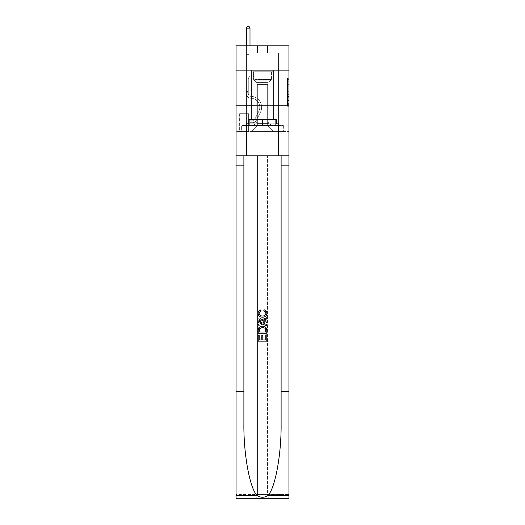 <?xml version="1.0" encoding="UTF-8"?>
<svg xmlns="http://www.w3.org/2000/svg" width="525" height="525" viewBox="0 0 525 525"><rect width="100%" height="100%" fill="white"/><g stroke="black" fill="none" stroke-linecap="round" stroke-linejoin="round"><path stroke-width="0.39" stroke-dasharray="2.62 1.97" d="M287.503 86.789L287.503 91.278L288.934 91.278L288.934 104.882L288.934 79.636L288.934 91.278L287.503 91.278L287.503 79.216L287.503 106.286L287.503 78.238L287.503 104.324L288.934 104.324L287.503 104.324L288.934 104.324L287.503 104.324L287.503 99.835L287.503 106.286L288.934 106.286L288.934 78.238L288.934 104.252L288.934 93.24L287.503 93.24L288.934 93.24L288.934 99.835L288.934 80.2L287.503 80.2L288.934 80.2L288.934 106.286L288.934 79.636L288.934 106.286L287.503 106.286L287.503 78.238L288.934 78.238L288.934 79.636L288.934 78.238L288.934 79.636L288.934 78.238L288.934 79.216L288.934 78.238L287.503 78.238L287.503 80.2L288.934 80.2L287.503 80.2L287.503 86.789L288.934 86.789M273.643 70.114L273.643 105.833L251.357 105.833L273.643 105.833L251.357 105.833L273.643 105.833L273.643 119.549L251.357 119.549L273.643 119.549L251.357 119.549L273.643 119.549L273.643 105.833L251.357 105.833L251.357 119.549L251.357 105.833L273.643 105.833L251.357 105.833L273.643 105.833L273.643 70.114L251.357 70.114L251.357 105.833L251.357 70.114L273.643 70.114M248.784 113.689L239.636 113.689L248.784 113.689L248.784 131.552L239.636 131.552L248.784 131.552M239.636 113.689L239.636 131.552M288.934 89.598L288.934 88.193L288.934 89.598L287.503 89.598L287.503 83.948L287.503 100.57L287.503 96.397L288.934 96.397L287.503 96.397L287.503 106.286L288.934 106.286L287.503 106.286L288.934 106.286L287.503 106.286L287.503 78.238L288.934 78.238L287.503 78.238L288.934 78.238L287.503 78.238L287.503 89.598L288.934 89.598M288.934 391.591L281.111 391.591L281.111 155.84L288.934 155.84L288.934 105.833L288.934 131.552L236.066 131.552L288.934 131.552L288.934 45.826L267.501 45.826L288.934 45.826L288.934 52.966L288.934 45.826L236.066 45.826L257.499 45.826L236.066 45.826L236.066 52.966L257.499 52.966L236.066 52.966L236.066 45.826L236.066 70.114L288.934 70.114L236.066 70.114L236.066 105.833L288.934 105.833L236.066 105.833L236.066 131.552L236.066 105.833L288.934 105.833L236.066 105.833L236.066 498.75L288.934 498.75L236.066 498.75L236.066 494.465L288.934 494.465L288.934 105.833L236.066 105.833L288.934 105.833L236.066 105.833L236.066 155.84L236.066 105.833M246.428 52.966L246.428 125.554L251.639 125.554A5.716 5.716 0 0 0 257.355 119.838L257.355 84.4L257.355 125.836L257.355 84.4L257.355 125.836L257.355 84.4L267.645 84.4L267.645 119.838A5.716 5.716 0 0 0 273.361 125.554L278.572 125.554L278.572 52.966L278.572 125.554L278.572 52.966L278.572 125.554L278.572 52.966L278.572 125.554L278.572 52.966L278.572 125.554L278.572 52.966L278.572 125.554L278.572 52.966L278.572 125.554L278.572 52.966L278.572 125.554L278.572 52.966L278.572 125.554L278.572 52.966L278.572 125.554L283.362 125.554L273.361 125.554L278.572 125.554L273.361 125.554L278.572 125.554L273.361 125.554L278.572 125.554L273.361 125.554L278.572 125.554L273.361 125.554L278.572 125.554L273.361 125.554L278.572 125.554L273.361 125.554L278.572 125.554L273.361 125.554L278.572 125.554L278.572 52.966L275.002 52.966L278.572 52.966L275.002 52.966L278.572 52.966L275.002 52.966L278.572 52.966L275.002 52.966L278.572 52.966L275.002 52.966L278.572 52.966L275.002 52.966L278.572 52.966L275.002 52.966L278.572 52.966L275.002 52.966L278.572 52.966L275.002 52.966L278.572 52.966L275.002 52.966L278.572 52.966L278.572 125.554L273.361 125.554A5.716 5.716 0 0 1 267.645 119.838A5.716 5.716 0 0 0 273.361 125.554A5.716 5.716 0 0 1 267.645 119.838A5.716 5.716 0 0 0 273.361 125.554A5.716 5.716 0 0 1 267.645 119.838A5.716 5.716 0 0 0 273.361 125.554A5.716 5.716 0 0 1 267.645 119.838A5.716 5.716 0 0 0 273.361 125.554A5.716 5.716 0 0 1 267.645 119.838A5.716 5.716 0 0 0 273.361 125.554A5.716 5.716 0 0 1 267.645 119.838A5.716 5.716 0 0 0 273.361 125.554A5.716 5.716 0 0 1 267.645 119.838A5.716 5.716 0 0 0 273.361 125.554A5.716 5.716 0 0 1 267.645 119.838A5.716 5.716 0 0 0 273.361 125.554A5.716 5.716 0 0 1 267.645 119.838L267.645 84.4L267.645 125.836L257.355 125.836L267.645 125.836L273.361 131.552L283.362 131.552L251.639 131.552L273.361 131.552L267.645 125.836L273.361 131.552L267.645 125.836L267.645 84.4L267.645 125.836L267.645 84.4L257.211 84.4L257.211 95.117L249.998 95.117L249.998 52.966L246.428 52.966L246.428 125.554L251.639 125.554A5.716 5.716 0 0 0 257.355 119.838L257.355 84.4L257.211 95.117L249.998 95.117L249.998 52.966L246.428 52.966L246.428 125.554L251.639 125.554L241.638 125.554L251.639 125.554L246.428 125.554L246.428 52.966L246.428 125.554L246.428 52.966L246.428 125.554L246.428 52.966L246.428 125.554L246.428 52.966L246.428 125.554L246.428 52.966L246.428 125.554L246.428 52.966L246.428 125.554L246.428 52.966L246.428 125.554L246.428 52.966L249.998 52.966L246.428 52.966L249.998 52.966L246.428 52.966L249.998 52.966L246.428 52.966L249.998 52.966L246.428 52.966L249.998 52.966L246.428 52.966L249.998 52.966L246.428 52.966L249.998 52.966L246.428 52.966L249.998 52.966L246.428 52.966L249.998 52.966L246.428 52.966L246.428 125.554L246.428 52.966M257.355 119.838L257.355 84.4L257.211 95.117L249.998 95.117L249.998 52.966L249.998 95.117L249.998 52.966L249.998 95.117L249.998 52.966L249.998 95.117L249.998 52.966L249.998 95.117L249.998 52.966L249.998 95.117L249.998 52.966L249.998 95.117L249.998 52.966L249.998 95.117L249.998 52.966L249.998 95.117L249.998 52.966L249.998 95.117L257.211 95.117L249.998 95.117L257.211 95.117L249.998 95.117L257.211 95.117L249.998 95.117L257.211 95.117L249.998 95.117L257.211 95.117L249.998 95.117L257.211 95.117L249.998 95.117L257.211 95.117L249.998 95.117L257.211 95.117L249.998 95.117L257.211 95.117L257.355 84.4L257.355 119.838A5.716 5.716 0 0 1 251.639 125.554A5.716 5.716 0 0 0 257.355 119.838A5.716 5.716 0 0 1 251.639 125.554A5.716 5.716 0 0 0 257.355 119.838A5.716 5.716 0 0 1 251.639 125.554A5.716 5.716 0 0 0 257.355 119.838A5.716 5.716 0 0 1 251.639 125.554A5.716 5.716 0 0 0 257.355 119.838A5.716 5.716 0 0 1 251.639 125.554A5.716 5.716 0 0 0 257.355 119.838A5.716 5.716 0 0 1 251.639 125.554A5.716 5.716 0 0 0 257.355 119.838A5.716 5.716 0 0 1 251.639 125.554A5.716 5.716 0 0 0 257.355 119.838A5.716 5.716 0 0 1 251.639 125.554A5.716 5.716 0 0 0 257.355 119.838M288.934 52.966L267.501 52.966L288.934 52.966M239.781 131.552L248.64 131.552L239.781 131.552L239.781 113.689L248.64 113.689L248.64 131.552L248.64 113.689L239.781 113.689L239.781 131.552M241.638 131.552L251.639 131.552L257.355 125.836L251.639 131.552L257.355 125.836L251.639 131.552L241.638 131.552L241.638 125.554L241.638 131.552M267.789 84.4L267.789 95.117L267.789 84.4M267.501 52.966L267.501 45.826L267.501 52.966M257.499 52.966L257.499 45.826L257.499 52.966M283.362 125.554L283.362 131.552L283.362 125.554M275.002 52.966L275.002 95.117L267.789 95.117L275.002 95.117L267.789 95.117L275.002 95.117L267.789 95.117L275.002 95.117L267.789 95.117L275.002 95.117L267.789 95.117L275.002 95.117L267.789 95.117L275.002 95.117L267.789 95.117L275.002 95.117L267.789 95.117L275.002 95.117L267.789 95.117L275.002 95.117L267.789 95.117L275.002 95.117L275.002 52.966M288.934 70.114L236.066 70.114M287.503 91.278L288.934 91.278L287.503 91.278M287.503 79.216L287.503 78.238L287.503 79.216L288.934 79.216L287.503 79.216M287.503 100.498L287.503 94.644L287.503 100.498L288.934 100.498L287.503 100.498M287.503 94.644L287.503 93.24L288.934 93.24L287.503 93.24L287.503 94.644L288.934 94.644L287.503 94.644M287.503 83.948L287.503 80.2L287.503 83.948L288.934 83.948L287.503 83.948M287.503 78.238L288.934 78.238L287.503 78.238L287.503 79.636L287.503 78.238L288.934 78.238M287.503 106.286L288.934 106.286L287.503 106.286L287.503 104.882L287.503 106.286M246.428 92.262L246.428 28.107L246.428 58.826L246.428 28.107L249.998 28.107L249.998 54.114L249.998 28.107L246.428 28.107L247.498 26.25L248.929 26.25L247.498 26.25L246.428 28.107L246.428 58.826L246.428 28.107L249.998 28.107L248.929 26.25L249.998 28.107L249.998 58.826L246.428 58.826L246.428 28.107L247.498 26.25L248.929 26.25L247.498 26.25L246.428 28.107L246.428 58.826L246.428 28.107L249.998 28.107L246.428 28.107L247.498 26.25L248.929 26.25L249.998 28.107L248.929 26.25L247.498 26.25L246.428 28.107L246.428 58.826L246.428 28.107L249.998 28.107L249.998 54.114L249.998 28.107L246.428 28.107L247.498 26.25L248.929 26.25L249.998 28.107L248.929 26.25L247.498 26.25L246.428 28.107L246.428 58.826L249.998 58.826L249.998 76.256L249.191 77.063A3.104 3.104 -14.5 0 0 248.286 79.255A3.104 3.104 165.5 0 1 249.191 77.063L249.998 76.256L249.998 54.114L249.998 58.826L246.428 58.826L246.428 93.693A4.502 4.502 -14.5 0 0 250.858 98.195A4.502 4.502 165.5 0 1 246.428 93.693L246.428 58.826L249.998 58.826L249.998 76.256L249.191 77.063A3.104 3.104 -32.8 0 0 248.286 79.255A3.104 3.104 147.2 0 1 249.191 77.063L249.998 76.256L249.998 28.107L249.998 58.826L246.428 58.826L246.428 93.693A4.502 4.502 -32.8 0 0 250.858 98.195A4.502 4.502 165.5 0 1 246.428 93.693L246.428 58.826L249.998 58.826L249.998 76.256L249.191 77.063A3.104 3.104 -32.8 0 0 248.286 79.255A3.104 3.104 147.2 0 1 249.191 77.063L249.998 76.256L249.998 28.107L246.428 28.107L249.998 28.107L248.929 26.25L249.998 28.107L249.998 58.826L246.428 58.826L246.428 93.693A4.502 4.502 -32.8 0 0 250.858 98.195A4.502 4.502 165.5 0 1 246.428 93.693L246.428 58.826L249.998 58.826L249.998 76.256L249.191 77.063A3.104 3.104 -32.8 0 0 248.286 79.255A3.104 3.104 147.2 0 1 249.191 77.063L249.998 76.256L249.998 28.107L246.428 28.107L247.498 26.25L248.929 26.25L247.498 26.25L246.428 28.107L246.428 54.114L246.428 28.107L249.998 28.107L248.929 26.25L249.998 28.107L249.998 58.826L246.428 58.826L246.428 93.693A4.502 4.502 -32.8 0 0 250.858 98.195A9.076 9.076 165.5 0 1 258.818 111.339A9.076 9.076 -14.5 0 0 250.858 98.195A4.502 4.502 147.2 0 1 246.428 93.693L246.428 58.826L249.998 58.826L249.998 76.256L249.191 77.063A3.104 3.104 -32.8 0 0 248.286 79.255A3.104 3.104 147.2 0 1 249.191 77.063L249.998 76.256L249.998 28.107L246.428 28.107L247.498 26.25L248.929 26.25L247.498 26.25L246.428 28.107L246.428 54.646L246.428 28.107L249.998 28.107L248.929 26.25L249.998 28.107L249.998 58.826L246.428 58.826L246.428 93.693A4.502 4.502 -32.8 0 0 250.858 98.195A4.502 4.502 147.2 0 1 246.428 93.693L246.428 58.826L249.998 58.826L249.998 76.256L249.191 77.063A3.104 3.104 -32.8 0 0 248.286 79.255A3.104 3.104 147.2 0 1 249.191 77.063L249.998 76.256L249.998 28.107L246.428 28.107L247.498 26.25L248.929 26.25L247.498 26.25L246.428 28.107L246.428 93.693A4.502 4.502 -32.8 0 0 250.858 98.195A4.502 4.502 147.2 0 1 246.428 93.693L246.428 58.826L249.998 58.826L249.998 76.256L249.191 77.063A3.104 3.104 -32.8 0 0 248.286 79.255A3.104 3.104 147.2 0 1 249.191 77.063L249.998 76.256L249.998 58.826L246.428 58.826L246.428 93.693A4.502 4.502 -32.8 0 0 250.858 98.195A9.076 9.076 147.2 0 1 258.818 111.339A9.076 9.076 -14.5 0 0 250.858 98.195A4.502 4.502 147.2 0 1 246.428 93.693L246.428 58.826L249.998 58.826L249.998 54.646L249.998 76.256L249.191 77.063A3.104 3.104 -32.8 0 0 248.286 79.255A3.104 3.104 147.2 0 1 249.191 77.063L249.998 76.256L249.998 58.826L246.428 58.826L246.428 93.693A4.502 4.502 -32.8 0 0 250.858 98.195A4.502 4.502 147.2 0 1 246.428 93.693L246.428 58.826L249.998 58.826L249.998 54.114L249.998 76.256L249.191 77.063A3.104 3.104 -32.8 0 0 248.286 79.255A3.104 3.104 147.2 0 1 249.191 77.063L249.998 76.256L249.998 58.826L246.428 58.826L246.428 93.693A4.502 4.502 -32.8 0 0 250.858 98.195A4.502 4.502 147.2 0 1 246.428 93.693L246.428 58.826L249.998 58.826L249.998 28.107L248.929 26.25L249.998 28.107L249.998 76.256L249.191 77.063A3.104 3.104 -32.8 0 0 248.286 79.255A3.104 3.104 147.2 0 1 249.191 77.063L249.998 76.256L249.998 58.826L246.428 58.826L246.428 93.693L246.428 92.262L248.286 92.262L248.286 91.403L246.428 91.403L248.286 91.403L248.286 93.693L248.286 79.255L248.286 93.693A2.645 2.645 -14.5 0 0 250.884 96.338A2.645 2.645 165.5 0 1 248.286 93.693L248.286 79.255L248.286 93.693L248.286 91.403L246.428 91.403L248.286 91.403L248.286 93.693A2.645 2.645 -32.8 0 0 250.884 96.338A2.645 2.645 165.5 0 1 248.286 93.693L248.286 79.255L248.286 93.693A2.645 2.645 -32.8 0 0 250.884 96.338A2.645 2.645 165.5 0 1 248.286 93.693L248.286 79.255L248.286 93.693L248.286 91.403L246.428 91.403L248.286 91.403L248.286 93.693A2.645 2.645 -32.8 0 0 250.884 96.338A10.933 10.933 165.5 0 1 260.479 112.173A10.933 10.933 -14.5 0 0 250.884 96.338A2.645 2.645 147.2 0 1 248.286 93.693L248.286 79.255L248.286 93.693A2.645 2.645 -32.8 0 0 250.884 96.338A2.645 2.645 147.2 0 1 248.286 93.693L248.286 79.255L248.286 93.693L248.286 91.403L246.428 91.403L248.286 91.403L248.286 93.693A2.645 2.645 -32.8 0 0 250.884 96.338A2.645 2.645 147.2 0 1 248.286 93.693L248.286 79.255L248.286 93.693A2.645 2.645 -32.8 0 0 250.884 96.338A10.933 10.933 147.2 0 1 260.479 112.173A10.933 10.933 -14.5 0 0 250.884 96.338A2.645 2.645 147.2 0 1 248.286 93.693L248.286 79.255L248.286 93.693L248.286 91.403L246.428 91.403L248.286 91.403L248.286 93.693A2.645 2.645 -32.8 0 0 250.884 96.338A2.645 2.645 147.2 0 1 248.286 93.693L248.286 79.255L248.286 93.693A2.645 2.645 -32.8 0 0 250.884 96.338A2.645 2.645 147.2 0 1 248.286 93.693L248.286 79.255L248.286 93.693L248.286 92.262L246.428 92.262M252.925 122.693A3.787 3.787 -14.5 0 0 256.239 120.606L260.479 112.173A10.933 10.933 -14.5 0 0 250.884 96.338A10.933 10.933 147.2 0 1 260.479 112.173L256.239 120.606L260.479 112.173A10.933 10.933 -32.8 0 0 250.884 96.338A2.645 2.645 147.2 0 1 248.286 93.693A2.645 2.645 -32.8 0 0 250.884 96.338A2.645 2.645 147.2 0 1 248.286 93.693A2.645 2.645 147.2 0 0 250.884 96.338A10.933 10.933 147.2 0 1 260.479 112.173A10.933 10.933 -32.8 0 0 250.884 96.338A2.645 2.645 147.2 0 1 248.286 93.693A2.645 2.645 147.2 0 0 250.884 96.338A2.645 2.645 147.2 0 1 248.286 93.693A2.645 2.645 147.2 0 0 250.884 96.338A10.933 10.933 147.2 0 1 260.479 112.173A10.933 10.933 -32.8 0 0 250.884 96.338A2.645 2.645 147.2 0 1 248.286 93.693A2.645 2.645 147.2 0 0 250.884 96.338A10.933 10.933 147.2 0 1 260.479 112.173L256.239 120.606L260.479 112.173A10.933 10.933 -32.8 0 0 250.884 96.338A2.645 2.645 147.2 0 1 248.286 93.693A2.645 2.645 147.2 0 0 250.884 96.338A2.645 2.645 147.2 0 1 248.286 93.693A2.645 2.645 147.2 0 0 250.884 96.338A10.933 10.933 147.2 0 1 260.479 112.173A10.933 10.933 -32.8 0 0 250.884 96.338A2.645 2.645 147.2 0 1 248.286 93.693A2.645 2.645 147.2 0 0 250.884 96.338A10.933 10.933 147.2 0 1 260.479 112.173A10.933 10.933 -32.8 0 0 250.884 96.338A2.645 2.645 147.2 0 1 248.286 93.693A2.645 2.645 147.2 0 0 250.884 96.338A2.645 2.645 147.2 0 1 248.286 93.693A2.645 2.645 147.2 0 0 250.884 96.338A10.933 10.933 147.2 0 1 260.479 112.173L256.239 120.606A3.787 3.787 165.5 0 1 254.002 122.515A3.787 3.787 -14.5 0 0 256.239 120.606L260.479 112.173A10.933 10.933 -32.8 0 0 250.884 96.338A2.645 2.645 147.2 0 1 248.286 93.693A2.645 2.645 147.2 0 0 250.884 96.338A10.933 10.933 147.2 0 1 260.479 112.173A10.933 10.933 -32.8 0 0 250.884 96.338A10.933 10.933 -32.8 0 1 260.479 112.173L256.239 120.606L260.479 112.173A10.933 10.933 -32.8 0 0 250.884 96.338A10.933 10.933 -32.8 0 1 260.479 112.173A10.933 10.933 -32.8 0 0 250.884 96.338A10.933 10.933 -32.8 0 1 260.479 112.173L256.239 120.606L260.479 112.173A10.933 10.933 -32.8 0 0 250.884 96.338A10.933 10.933 -32.8 0 1 260.479 112.173L256.239 120.606A3.787 3.787 147.2 0 1 254.002 122.515C252.899 122.752 252.899 122.752 254.002 122.515C252.899 122.752 252.899 122.752 254.002 122.515A3.787 3.787 -32.8 0 0 256.239 120.606L260.479 112.173A10.933 10.933 -32.8 0 0 250.884 96.338A10.933 10.933 -32.8 0 1 260.479 112.173A10.933 10.933 -32.8 0 0 250.884 96.338A10.933 10.933 -32.8 0 1 260.479 112.173L256.239 120.606L260.479 112.173A10.933 10.933 -32.8 0 0 250.884 96.338A10.933 10.933 -32.8 0 1 260.479 112.173L256.239 120.606L260.479 112.173A10.933 10.933 -32.8 0 0 250.884 96.338A10.933 10.933 -32.8 0 1 260.479 112.173A10.933 10.933 -32.8 0 0 250.884 96.338A10.933 10.933 -32.8 0 1 260.479 112.173L256.239 120.606A3.787 3.787 147.2 0 1 254.002 122.515C252.899 122.752 252.899 122.752 254.002 122.515C252.899 122.752 252.899 122.752 254.002 122.515A3.787 3.787 -32.8 0 0 256.239 120.606L260.479 112.173A10.933 10.933 -32.8 0 0 250.884 96.338A10.933 10.933 -32.8 0 1 260.479 112.173L256.239 120.606A3.787 3.787 147.2 0 1 254.002 122.515C252.899 122.752 252.899 122.752 254.002 122.515C252.899 122.752 252.899 122.752 254.002 122.515A3.787 3.787 -32.8 0 0 256.239 120.606L260.479 112.173L256.239 120.606A3.787 3.787 147.2 0 1 254.002 122.515C252.899 122.752 252.899 122.752 254.002 122.515C252.899 122.752 252.899 122.752 254.002 122.515A3.787 3.787 -32.8 0 0 256.239 120.606L260.479 112.173L256.239 120.606A3.787 3.787 147.2 0 1 254.002 122.515C252.899 122.752 252.899 122.752 254.002 122.515C252.899 122.752 252.899 122.752 254.002 122.515A3.787 3.787 -32.8 0 0 256.239 120.606L260.479 112.173L256.239 120.606A3.787 3.787 147.2 0 1 254.002 122.515C252.899 122.752 252.899 122.752 254.002 122.515C252.899 122.752 252.899 122.752 254.002 122.515A3.787 3.787 -32.8 0 0 256.239 120.606L260.479 112.173L256.239 120.606A3.787 3.787 147.2 0 1 254.002 122.515C252.899 122.752 252.899 122.752 254.002 122.515C252.899 122.752 252.899 122.752 254.002 122.515A3.787 3.787 -32.8 0 0 256.239 120.606L260.479 112.173L256.239 120.606A3.787 3.787 147.2 0 1 254.002 122.515C252.899 122.752 252.899 122.752 254.002 122.515C252.899 122.752 252.899 122.752 254.002 122.515A3.787 3.787 -32.8 0 0 256.239 120.606L260.479 112.173L256.239 120.606A3.787 3.787 147.2 0 1 254.002 122.515C252.899 122.752 252.899 122.752 254.002 122.515C252.899 122.752 252.899 122.752 254.002 122.515A3.787 3.787 -32.8 0 0 256.239 120.606A3.787 3.787 -14.5 0 1 252.925 122.693L252.925 120.835A1.929 1.929 -14.5 0 0 254.579 119.772L258.818 111.339A9.076 9.076 -14.5 0 0 250.858 98.195A9.076 9.076 147.2 0 1 258.818 111.339L254.579 119.772L258.818 111.339A9.076 9.076 -32.8 0 0 250.858 98.195A4.502 4.502 147.2 0 1 246.428 93.693A4.502 4.502 -32.8 0 0 250.858 98.195A4.502 4.502 147.2 0 1 246.428 93.693A4.502 4.502 147.2 0 0 250.858 98.195A9.076 9.076 147.2 0 1 258.818 111.339A9.076 9.076 -32.8 0 0 250.858 98.195A4.502 4.502 147.2 0 1 246.428 93.693A4.502 4.502 147.2 0 0 250.858 98.195A4.502 4.502 147.2 0 1 246.428 93.693A4.502 4.502 147.2 0 0 250.858 98.195A9.076 9.076 147.2 0 1 258.818 111.339A9.076 9.076 -32.8 0 0 250.858 98.195A4.502 4.502 147.2 0 1 246.428 93.693A4.502 4.502 147.2 0 0 250.858 98.195A9.076 9.076 147.2 0 1 258.818 111.339L254.579 119.772L258.818 111.339A9.076 9.076 -32.8 0 0 250.858 98.195A4.502 4.502 147.2 0 1 246.428 93.693A4.502 4.502 147.2 0 0 250.858 98.195A4.502 4.502 147.2 0 1 246.428 93.693A4.502 4.502 147.2 0 0 250.858 98.195A9.076 9.076 147.2 0 1 258.818 111.339A9.076 9.076 -32.8 0 0 250.858 98.195A4.502 4.502 147.2 0 1 246.428 93.693A4.502 4.502 147.2 0 0 250.858 98.195A9.076 9.076 147.2 0 1 258.818 111.339A9.076 9.076 -32.8 0 0 250.858 98.195A4.502 4.502 147.2 0 1 246.428 93.693A4.502 4.502 147.2 0 0 250.858 98.195A4.502 4.502 147.2 0 1 246.428 93.693A4.502 4.502 147.2 0 0 250.858 98.195A9.076 9.076 147.2 0 1 258.818 111.339L254.579 119.772A1.929 1.929 165.5 0 1 254.002 120.461C252.919 120.96 252.919 120.96 254.002 120.461C252.919 120.96 252.919 120.96 254.002 120.461A1.929 1.929 -14.5 0 0 254.579 119.772L258.818 111.339A9.076 9.076 -32.8 0 0 250.858 98.195A4.502 4.502 147.2 0 1 246.428 93.693A4.502 4.502 147.2 0 0 250.858 98.195A9.076 9.076 147.2 0 1 258.818 111.339A9.076 9.076 -32.8 0 0 250.858 98.195A9.076 9.076 -32.8 0 1 258.818 111.339L254.579 119.772L258.818 111.339A9.076 9.076 -32.8 0 0 250.858 98.195A9.076 9.076 -32.8 0 1 258.818 111.339A9.076 9.076 -32.8 0 0 250.858 98.195A9.076 9.076 -32.8 0 1 258.818 111.339L254.579 119.772L258.818 111.339A9.076 9.076 -32.8 0 0 250.858 98.195A9.076 9.076 -32.8 0 1 258.818 111.339L254.579 119.772A1.929 1.929 147.2 0 1 254.002 120.461C252.919 120.96 252.919 120.96 254.002 120.461C252.919 120.96 252.919 120.96 254.002 120.461A1.929 1.929 -32.8 0 0 254.579 119.772L258.818 111.339A9.076 9.076 -32.8 0 0 250.858 98.195A9.076 9.076 -32.8 0 1 258.818 111.339A9.076 9.076 -32.8 0 0 250.858 98.195A9.076 9.076 -32.8 0 1 258.818 111.339L254.579 119.772L258.818 111.339A9.076 9.076 -32.8 0 0 250.858 98.195A9.076 9.076 -32.8 0 1 258.818 111.339L254.579 119.772L258.818 111.339A9.076 9.076 -32.8 0 0 250.858 98.195A9.076 9.076 -32.8 0 1 258.818 111.339A9.076 9.076 -32.8 0 0 250.858 98.195A9.076 9.076 -32.8 0 1 258.818 111.339L254.579 119.772A1.929 1.929 147.2 0 1 254.002 120.461C252.919 120.96 252.919 120.96 254.002 120.461C252.919 120.96 252.919 120.96 254.002 120.461A1.929 1.929 -32.8 0 0 254.579 119.772L258.818 111.339A9.076 9.076 -32.8 0 0 250.858 98.195A9.076 9.076 -32.8 0 1 258.818 111.339L254.579 119.772A1.929 1.929 147.2 0 1 254.002 120.461C252.919 120.96 252.919 120.96 254.002 120.461C252.919 120.96 252.919 120.96 254.002 120.461A1.929 1.929 -32.8 0 0 254.579 119.772L258.818 111.339L254.579 119.772A1.929 1.929 147.2 0 1 254.002 120.461C252.919 120.96 252.919 120.96 254.002 120.461C252.919 120.96 252.919 120.96 254.002 120.461A1.929 1.929 -32.8 0 0 254.579 119.772L258.818 111.339L254.579 119.772A1.929 1.929 147.2 0 1 254.002 120.461C252.919 120.96 252.919 120.96 254.002 120.461C252.919 120.96 252.919 120.96 254.002 120.461A1.929 1.929 -32.8 0 0 254.579 119.772L258.818 111.339L254.579 119.772A1.929 1.929 147.2 0 1 254.002 120.461C252.919 120.96 252.919 120.96 254.002 120.461C252.919 120.96 252.919 120.96 254.002 120.461A1.929 1.929 -32.8 0 0 254.579 119.772L258.818 111.339L254.579 119.772A1.929 1.929 147.2 0 1 254.002 120.461C252.919 120.96 252.919 120.96 254.002 120.461C252.919 120.96 252.919 120.96 254.002 120.461A1.929 1.929 -32.8 0 0 254.579 119.772L258.818 111.339L254.579 119.772A1.929 1.929 147.2 0 1 254.002 120.461C252.919 120.96 252.919 120.96 254.002 120.461C252.919 120.96 252.919 120.96 254.002 120.461A1.929 1.929 -32.8 0 0 254.579 119.772L258.818 111.339L254.579 119.772A1.929 1.929 147.2 0 1 254.002 120.461C252.919 120.96 252.919 120.96 254.002 120.461C252.919 120.96 252.919 120.96 254.002 120.461A1.929 1.929 -32.8 0 0 254.579 119.772A1.929 1.929 -14.5 0 1 252.925 120.835L252.925 122.693L250.071 122.693L252.925 122.693A3.787 3.787 -32.8 0 0 256.239 120.606A3.787 3.787 -32.8 0 1 252.925 122.693L252.925 120.835L250.071 120.835L252.925 120.835A1.929 1.929 -32.8 0 0 254.579 119.772A1.929 1.929 -32.8 0 1 252.925 120.835L252.925 122.693L250.071 122.693L250.071 120.835L250.071 122.693L252.925 122.693A3.787 3.787 -32.8 0 0 256.239 120.606A3.787 3.787 -32.8 0 1 252.925 122.693L252.925 120.835L250.071 120.835L252.925 120.835A1.929 1.929 -32.8 0 0 254.579 119.772A1.929 1.929 -32.8 0 1 252.925 120.835L252.925 122.693L250.071 122.693L250.071 120.835L250.071 122.693L252.925 122.693A3.787 3.787 -32.8 0 0 256.239 120.606A3.787 3.787 -32.8 0 1 252.925 122.693L252.925 120.835L250.071 120.835L252.925 120.835A1.929 1.929 -32.8 0 0 254.579 119.772A1.929 1.929 -32.8 0 1 252.925 120.835L252.925 122.693L250.071 122.693L250.071 120.835L250.071 122.693L252.925 122.693A3.787 3.787 -32.8 0 0 256.239 120.606A3.787 3.787 -32.8 0 1 252.925 122.693L252.925 120.835L250.071 120.835L252.925 120.835A1.929 1.929 -32.8 0 0 254.579 119.772A1.929 1.929 -32.8 0 1 252.925 120.835L252.925 122.693L250.071 122.693L250.071 120.835L250.071 122.693L252.925 122.693A3.787 3.787 -32.8 0 0 256.239 120.606A3.787 3.787 -32.8 0 1 252.925 122.693L252.925 120.835L250.071 120.835L252.925 120.835A1.929 1.929 -32.8 0 0 254.579 119.772A1.929 1.929 -32.8 0 1 252.925 120.835L252.925 122.693L250.071 122.693L250.071 120.835L250.071 122.693L252.925 122.693A3.787 3.787 -32.8 0 0 256.239 120.606A3.787 3.787 -32.8 0 1 252.925 122.693L252.925 120.835L250.071 120.835L252.925 120.835A1.929 1.929 -32.8 0 0 254.579 119.772A1.929 1.929 -32.8 0 1 252.925 120.835L252.925 122.693L250.071 122.693L250.071 120.835L250.071 122.693L252.925 122.693A3.787 3.787 -32.8 0 0 256.239 120.606A3.787 3.787 -32.8 0 1 252.925 122.693L252.925 120.835L250.071 120.835L252.925 120.835A1.929 1.929 -32.8 0 0 254.579 119.772A1.929 1.929 -32.8 0 1 252.925 120.835L252.925 122.693L250.071 122.693L250.071 120.835L250.071 122.693L252.925 122.693A3.787 3.787 -32.8 0 0 256.239 120.606A3.787 3.787 -32.8 0 1 252.925 122.693L252.925 120.835L250.071 120.835L252.925 120.835A1.929 1.929 -32.8 0 0 254.579 119.772A1.929 1.929 -32.8 0 1 252.925 120.835L252.925 122.693L250.071 122.693L250.071 120.835L250.071 122.693L252.925 122.693A3.787 3.787 -32.8 0 0 256.239 120.606A3.787 3.787 -32.8 0 1 252.925 122.693L252.925 120.835L250.071 120.835L252.925 120.835A1.929 1.929 -32.8 0 0 254.579 119.772A1.929 1.929 -32.8 0 1 252.925 120.835L252.925 122.693L250.071 122.693L250.071 120.835L250.071 122.693L252.925 122.693M254.146 71.256L272.147 71.256L254.146 71.256M270.231 71.971L253.568 71.971L270.231 71.971M254.454 125.265L271.786 125.265L254.454 125.265M256.994 123.572L268.859 123.572L256.994 123.572M268.006 82.399L256.141 82.399L268.006 82.399M252.912 71.256L273.571 71.256L252.912 71.256M252.912 119.549L273.571 119.549L252.912 119.549M275.861 119.549L275.861 125.265L275.861 119.549L249.139 119.549L275.861 119.549L275.861 125.265L249.139 125.265L275.861 125.265L249.139 125.265L249.139 119.549L249.139 125.265L249.139 119.549L262.5 119.549L262.5 125.265L262.5 119.549L249.139 119.549M248.712 123.834L248.712 119.549L248.712 123.834L246.428 123.834L278.572 123.834L248.712 123.834L248.712 119.549L276.288 119.549L262.5 119.549L262.5 125.265M258.215 341.165L258.215 334.897L259.206 334.897L259.206 339.951L262.172 339.951L262.172 335.449L263.163 335.449L263.163 339.951L265.801 339.951L265.801 335.121L266.792 335.121L266.792 341.165L258.215 341.165L266.792 341.165L266.792 335.121L265.801 335.121L265.801 339.951L263.163 339.951L263.163 335.449L262.172 335.449L262.172 339.951L259.206 339.951L259.206 334.897L258.215 334.897L258.215 341.165L266.785 341.165L266.785 334.897L265.794 334.897M262.553 326.215L266.05 327.554L266.667 328.801L266.792 333.25L258.215 333.25L258.215 330.179C258.366 327.521 259.809 326.202 262.553 326.215C259.809 326.202 258.366 327.528 258.215 330.179L258.215 333.25L266.792 333.25L266.667 328.801L266.05 327.554L262.553 326.215M258.11 313.228C258.195 311.364 259.147 310.196 260.964 309.73L261.247 310.938C259.914 311.2 259.199 312.001 259.094 313.34C259.396 315.21 260.558 316.096 262.572 315.991C264.534 316.063 265.643 315.171 265.912 313.313L264.147 311.161L264.41 309.947C266.017 310.446 266.844 311.548 266.897 313.254C266.647 315.827 265.204 317.146 262.566 317.205C259.829 317.192 258.346 315.866 258.11 313.228L258.11 313.228C258.339 315.86 259.822 317.185 262.566 317.205L262.566 317.205C265.204 317.146 266.647 315.827 266.897 313.254L266.897 313.254C266.858 311.561 266.024 310.459 264.41 309.947L264.147 311.161L265.912 313.313C265.657 315.164 264.541 316.057 262.572 315.991L262.572 315.991C260.564 316.096 259.409 315.217 259.094 313.34L259.094 313.34C259.192 312.007 259.908 311.207 261.24 310.938L260.964 309.73C259.147 310.203 258.195 311.371 258.11 313.228M281.111 391.591L281.111 155.84L236.066 155.84L288.934 155.84L236.066 155.84L257.427 155.84L257.427 494.465L236.066 494.465L236.066 155.84L257.427 155.84L257.427 494.465C257.158 497.05 255.727 498.474 253.142 498.75C255.727 498.474 257.158 497.05 257.427 494.465L257.427 155.84L267.573 155.84L257.427 155.84L257.427 494.465C257.158 497.05 255.727 498.474 253.142 498.75L271.858 498.75C269.272 498.474 267.842 497.05 267.573 494.465L257.427 494.465C257.158 497.05 255.727 498.474 253.142 498.75L236.066 498.75L236.066 155.84L288.934 155.84L267.573 155.84L267.573 494.465C267.842 497.05 269.272 498.474 271.858 498.75L288.934 498.75L288.934 494.465L267.573 494.465L267.573 155.84L288.934 155.84L288.934 494.465L288.934 105.833M281.111 155.84L281.111 423.452C281.492 453.902 275.31 487.915 268.026 495.488C264.344 497.838 260.662 497.838 256.974 495.488C249.69 487.915 243.508 453.902 243.889 423.452L243.889 155.84L288.934 155.84M266.792 321.083L266.792 322.448L258.215 325.848L258.215 324.568L260.853 323.59L260.853 319.935L258.215 318.964L258.215 317.678L266.792 321.083L258.215 317.678L258.215 318.964L260.853 319.935L260.853 323.59L258.215 324.568L258.215 325.848L266.792 322.448L266.792 321.083M243.889 155.84L243.889 423.452L243.889 155.84L236.066 155.84M243.889 391.591L236.066 391.591M249.139 123.834L262.5 123.834L262.5 119.549L276.288 119.549L276.288 123.834M278.572 155.84L278.572 123.834L278.572 155.84L278.572 123.834L246.428 123.834L246.428 155.84M264.219 322.35L261.844 323.229L261.844 320.303L265.801 321.766L264.219 322.35L265.801 321.766L261.844 320.303L261.844 323.229L264.219 322.35M259.206 332.043L259.816 328.25L262.572 327.423L265.624 328.886L265.801 332.043L259.206 332.043L265.801 332.043L265.624 328.886L262.572 327.423L259.816 328.25L259.206 332.043M258.215 333.25L266.792 333.25L266.785 330.179C266.634 327.521 265.191 326.202 262.447 326.215L258.95 327.554M262.828 339.951L262.828 335.449L261.837 335.449M259.199 339.951L259.199 335.121L258.208 335.121M258.333 328.801L258.208 330.317M263.753 310.938C265.086 311.2 265.801 312.001 265.906 313.34C265.604 315.21 264.442 316.096 262.428 315.991C260.466 316.063 259.357 315.171 259.088 313.313L260.853 311.161L260.59 309.947C258.983 310.446 258.156 311.548 258.103 313.254C258.353 315.827 259.796 317.146 262.434 317.205C265.171 317.192 266.654 315.866 266.89 313.228C266.805 311.364 265.853 310.196 264.036 309.73M266.785 325.848L266.785 324.568L264.147 323.59L264.147 319.935L266.785 318.964L266.785 317.678M262.5 119.549L262.5 123.834L275.861 123.834M271.858 498.75C269.272 498.474 267.842 497.05 267.573 494.465C267.842 497.05 269.272 498.474 271.858 498.75M263.156 323.229L259.199 321.766L263.156 320.303M259.199 332.043L259.376 328.886L262.428 327.423L265.184 328.25M246.428 45.826L246.428 28.107L249.998 28.107L246.428 28.107L247.498 26.25L248.929 26.25L247.498 26.25L246.428 28.107L246.428 54.114L246.428 28.107L249.998 28.107L248.929 26.25L249.998 28.107L249.998 54.114L249.998 28.107L246.428 28.107L247.498 26.25L248.929 26.25L247.498 26.25L246.428 28.107L249.998 28.107L248.929 26.25L249.998 28.107L249.998 45.826M250.071 120.835L252.853 120.835L250.071 120.835L250.071 122.693L250.071 120.835M246.428 54.114L246.428 54.646L246.428 54.114L249.998 54.114L246.428 54.114M254.002 122.515C252.899 122.752 252.899 122.752 254.002 122.515C252.899 122.752 252.899 122.752 254.002 122.515L254.002 120.461L254.002 122.515M249.998 28.107L248.929 26.25L247.498 26.25L246.428 28.107M287.503 99.835L288.934 99.835L287.503 99.835M287.503 97.729L288.934 97.729M287.503 84.689L288.934 84.689L287.503 84.689M287.503 79.636L288.934 79.636M287.503 104.882L288.934 104.882M287.503 103.34L288.934 103.34M287.503 81.178L288.934 81.178M287.503 89.873L288.934 89.873L287.503 89.873M287.503 97.801L288.934 97.801L287.503 97.801M287.503 100.57L288.934 100.57L287.503 100.57M287.503 88.193L288.934 88.193L287.503 88.193M246.428 54.646L249.998 54.646L246.428 54.646M254.769 79.413L271.432 79.413L254.769 79.413M269.981 80.122L253.864 80.122L269.981 80.122M243.889 165.841L236.066 165.841M281.111 165.841L288.934 165.841M288.934 495.488L268.026 495.488M256.974 495.488L236.066 495.488M287.503 104.252L288.934 104.252M287.503 104.324L288.934 104.324M287.503 80.2L288.934 80.2M253.142 120.816L253.142 122.679L253.142 120.816M253.568 71.971L252.853 71.256L253.568 71.971L253.568 79.413L256.141 82.399L256.141 123.572L253.214 125.265L256.141 123.572L256.141 82.399L253.568 79.413L253.568 71.971M273.571 71.256L273.571 119.549L273.571 71.256M251.429 71.256L251.429 119.549L251.429 71.256M271.432 79.413L271.432 71.971L272.147 71.256L271.432 71.971L271.432 79.413L268.859 82.399L268.859 123.572L271.786 125.265L268.859 123.572L268.859 82.399L271.432 79.413"/><path stroke-width="0.79" d="M288.934 70.114L288.934 45.826L236.066 45.826L236.066 70.114L288.934 70.114L288.934 105.833L236.066 105.833L236.066 70.114M275.861 119.549L275.861 125.265L249.139 125.265L249.139 119.549M262.5 119.549L262.5 125.265M265.794 334.897L265.794 339.951L262.828 339.951L265.794 339.951L265.794 334.897L266.785 334.897L266.785 341.165L258.208 341.165L258.208 335.121L258.208 341.165M261.837 335.449L261.837 339.951L259.199 339.951L261.837 339.951L261.837 335.449L262.828 335.449L262.828 339.951M258.95 327.554L258.333 328.801L258.95 327.554L262.447 326.215C265.191 326.202 266.634 327.528 266.785 330.179L266.785 333.25L258.208 333.25L258.208 330.317L258.208 333.25M264.036 309.73L263.753 310.938L264.036 309.73C265.853 310.203 266.805 311.371 266.89 313.228C266.661 315.86 265.178 317.185 262.434 317.205L262.434 317.205C259.796 317.146 258.353 315.827 258.103 313.254L258.103 313.254C258.142 311.561 258.976 310.459 260.59 309.947L260.853 311.161L259.088 313.313C259.343 315.164 260.459 316.057 262.428 315.991C264.436 316.096 265.591 315.217 265.906 313.34C265.808 312.007 265.092 311.207 263.76 310.938M268.026 495.488L288.934 495.488L288.934 498.75L236.066 498.75L236.066 391.591L243.889 391.591L243.889 423.452C243.508 453.902 249.69 487.915 256.974 495.488C260.656 497.838 264.338 497.838 268.026 495.488C275.31 487.915 281.492 453.902 281.111 423.452L281.111 155.84M258.208 321.083L258.208 322.448L266.785 325.848L258.208 322.448L258.208 321.083L266.785 317.678L258.208 321.083M281.111 391.591L288.934 391.591L288.934 105.833M236.066 391.591L236.066 105.833M243.889 155.84L243.889 391.591M288.934 495.488L288.934 391.591M236.066 155.84L246.428 155.84L246.428 123.834L249.139 123.834M275.861 123.834L276.288 123.834L276.288 119.549L248.712 119.549L248.712 123.834M276.288 123.834L278.572 123.834L278.572 155.84L288.934 155.84M246.428 155.84L278.572 155.84M266.785 317.678L266.785 318.964L264.147 319.935L264.147 323.59L266.785 324.568L266.785 325.848M260.781 322.35L263.156 323.229L263.156 320.303L259.199 321.766L260.781 322.35M263.156 320.303L263.156 323.229M258.208 330.317L258.333 328.801M265.184 328.25L265.794 332.043L265.184 328.25L262.428 327.423L259.376 328.886L259.199 332.043L265.794 332.043L259.199 332.043M258.208 335.121L259.199 335.121L259.199 339.951M249.998 45.826L249.998 28.107L246.428 28.107L246.428 45.826M246.428 28.107L247.498 26.25L248.929 26.25L249.998 28.107M281.111 165.841L288.934 165.841M243.889 165.841L236.066 165.841M236.066 495.488L256.974 495.488"/></g></svg>
